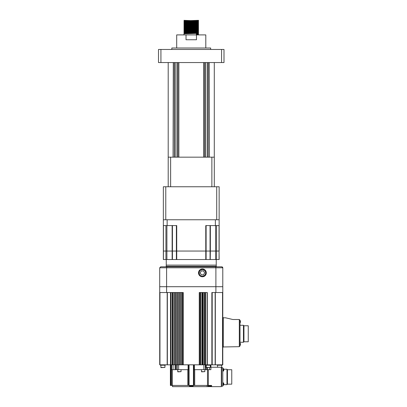 <?xml version="1.0" encoding="UTF-8"?>
<svg xmlns="http://www.w3.org/2000/svg" width="407" height="407" viewBox="0 0 407 407"><rect width="100%" height="100%" fill="white"/><g stroke="black" fill="none" stroke-linecap="round" stroke-linejoin="round"><path stroke-width="0.61" d="M186.101 32.962L198.53 33.328L183.974 33.812L183.974 34.905M196.398 34.178L198.524 34.295L198.53 34.905M198.53 34.3L196.398 34.422L196.398 33.695L198.53 33.572L196.398 34.04M197.939 20.355L198.53 20.716L198.53 20.35L197.944 20.35L184.559 20.828L183.974 20.35L196.403 20.833M197.939 21.327L185.282 21.734L183.974 22.171L198.53 21.683L197.939 21.317L198.53 20.716L183.974 21.2L184.061 21.464L196.398 21.805M198.53 20.955L183.974 21.444L184.636 21.83L188.583 21.983M183.974 22.171L184.061 22.436L196.398 22.777M198.53 21.683L197.863 22.314L184.559 22.772L188.583 22.955M198.53 21.927L183.974 22.41L184.559 22.782M186.101 22.288L198.524 22.65L183.974 23.138L184.061 23.408L188.583 23.565M184.559 22.772L183.974 23.138M198.53 22.655L197.863 23.285L184.559 23.738L188.583 23.927M198.53 22.899L183.974 23.382L184.559 23.754M186.101 23.26L198.53 23.626L183.974 24.11L184.061 24.379L196.398 24.715M198.53 23.626L197.863 24.257L184.559 24.71L188.583 24.898M198.53 23.865L183.974 24.354M186.101 24.232L198.53 24.593L183.974 25.081L184.061 25.346L196.398 25.687M198.53 24.593L197.863 25.224L184.559 25.682L188.583 25.865M198.53 24.837L183.974 25.326L184.559 25.692L184.061 26.318L196.398 26.659M186.101 25.203L198.53 25.565L183.974 26.053M198.53 25.565L197.863 26.196L184.559 26.653L188.583 26.837M198.53 25.809L183.974 26.292L184.559 26.664L183.974 27.269L198.53 26.781L197.863 27.167L184.559 27.62L183.974 27.269M186.101 26.17L198.53 26.536L183.974 27.02M186.101 27.142L198.53 27.508L183.974 28.241L198.53 27.747L197.939 28.119L184.559 28.592L183.974 28.241M186.101 28.114L198.524 28.47L183.974 28.963L198.53 28.719L197.863 29.106L185.282 29.497L183.974 29.925L184.061 30.199L196.398 30.54M184.559 28.592L183.974 28.963M186.101 29.085L198.53 29.446L183.974 29.93M198.53 29.691L197.863 30.077L195.986 30.174L184.559 30.545L183.974 30.179L198.53 29.446M186.101 30.052L198.53 30.418L183.974 30.901L184.061 31.171L196.398 31.507M198.53 30.418L197.863 31.049L184.559 31.502L188.578 31.69M198.53 30.662L183.974 31.146M193.92 31.202L198.53 31.39L183.974 32.122L196.398 32.479M198.53 31.39L197.863 32.021L184.559 32.474L188.578 32.657M198.53 31.629L183.974 32.117L184.559 32.484L184.061 33.109L196.398 33.45M186.101 31.995L198.53 32.357L183.974 32.845M198.53 32.357L197.863 32.987L184.559 33.445L188.578 33.628M198.53 32.601L183.974 33.084L184.559 33.455L183.974 33.806M198.53 20.35L197.914 20.35M186.101 21.322L193.915 21.5M188.583 27.447L196.398 27.625M188.583 28.419L196.398 28.597M188.583 29.39L196.398 29.569M171.84 49.461L171.84 48.006L210.658 48.006L210.658 49.461M176.694 48.006L176.694 34.905L186.024 34.905L186.024 39.759L196.474 39.759L196.474 34.905L205.805 34.905L205.805 48.006M186.024 34.905L196.474 34.905M168.203 62.561L168.203 157.168L170.63 157.168L170.63 186.762M178.877 62.561L203.622 62.561L203.622 157.168L178.877 157.168L178.877 62.561M205.56 62.561L207.26 62.561L207.26 157.168L205.56 157.168L205.56 62.561M175.239 157.168L176.938 157.168L176.938 62.561L175.239 62.561L175.239 157.168M209.203 62.561L209.442 157.168L209.203 62.561M214.296 62.561L214.296 186.762M173.056 157.168L173.301 62.561L173.056 157.168M208.231 157.168L208.231 62.561M174.267 157.168L174.267 62.561M204.594 157.168L204.594 62.561M177.91 157.168L177.91 62.561M160.928 49.461L160.928 62.561L158.501 62.561L158.501 49.461L223.998 49.461L223.998 62.561L221.571 62.561L221.571 49.461M160.928 62.561L221.571 62.561M183.974 21.195L184.559 20.828L188.583 21.016M193.92 22.11L197.939 22.299M193.92 23.082L197.939 23.265M193.92 24.054L197.939 24.237M193.92 25.02L197.939 25.198L198.524 25.56M193.92 25.992L197.939 26.165L198.524 26.531M193.92 26.964L197.939 27.137L198.524 27.503M193.92 27.935L197.939 28.108L198.524 28.47M193.92 28.902L197.939 29.09M193.92 29.874L197.939 30.057M193.92 30.846L197.939 31.029M193.92 31.817L197.939 31.99L198.524 32.351M193.92 32.784L197.939 32.957L198.524 33.323M196.398 33.827L198.524 34.295M168.203 186.762L168.203 157.168M211.869 186.762L211.869 157.168L170.63 157.168M211.869 157.168L214.296 157.168M216.722 219.755L216.722 186.762L219.144 186.762L219.144 219.755L163.355 219.755L163.355 186.762L165.776 186.762L165.776 219.755M216.722 186.762L165.776 186.762M205.805 364.82L205.805 365.206L210.658 365.206L210.658 364.82M206.171 367.44L210.292 367.44L206.364 367.633L206.171 365.206M160.439 364.82L160.439 365.206L165.293 365.206L165.293 364.82M160.806 367.44L164.932 367.44L160.999 367.633L160.806 365.206M217.206 364.82L217.206 365.206L222.059 365.206L222.059 364.82M221.332 367.633L221.693 367.44L221.332 367.44M205.499 292.526L205.499 364.82L159.712 364.82L159.712 286.706L222.787 286.706L222.787 267.786L221.815 266.814L215.562 266.814L215.873 267.404M223.667 368.879L223.24 368.528L223.24 371.118L223.667 370.772L223.667 369.826L223.667 370.772A3.398 3.398 0 0 0 223.667 368.879L223.667 369.826L223.667 368.879L222.787 368.493M223.667 383.124A3.398 3.398 0 0 1 223.667 385.017L223.667 383.124L222.787 382.733M223.748 384.651L226.958 384.651L226.958 369.246L227.442 369.729L231.761 369.729L231.761 384.162L227.442 384.162L227.442 369.729M231.761 384.162L231.761 369.729M177.421 369.668L181.303 369.668M177.666 371.657L181.059 371.657L177.859 371.85L177.666 369.912M201.195 369.668L205.077 369.668M201.44 371.657L204.833 371.657L201.633 371.85L201.44 369.912M192.826 385.439L192.826 386.65L208.603 386.65L208.603 385.439L211.615 385.439L211.615 386.65L221.332 386.65L221.332 367.241L210.897 367.241M192.826 386.65L172.492 386.65L172.492 385.439L172.492 386.65M240.303 321.688L240.008 320.421L240.303 320.736A3.398 3.398 0 0 1 240.303 322.634L240.303 321.688M240.303 344.246L240.008 342.979L240.303 343.299A3.398 3.398 0 0 1 240.303 345.197L240.303 344.246M240.008 342.256L243.457 342.256L243.457 325.274L243.946 325.763L248.255 325.763L248.255 341.773L243.946 341.773L243.946 325.763M248.255 341.773L248.255 325.763M208.872 385.933L210.002 385.933L209.661 386.396L208.872 386.396M191.249 386.396L190.232 386.396A3.398 3.398 0 0 0 192.267 386.396L191.249 386.396M215.334 292.526L215.334 364.82L222.787 364.82L222.787 286.706L166.6 286.706L166.6 267.77L166.936 266.814L166.6 267.786L159.712 267.786L159.712 286.706L166.6 286.706L166.6 292.526L159.712 292.526M194.404 364.82L194.404 369.668L210.897 369.668L210.897 364.82M194.404 369.668L193.92 369.668M177.177 364.82L177.177 369.668L188.583 369.668M171.601 364.82L171.601 369.668L171.113 369.668L171.113 364.82M171.601 369.668L177.177 369.668M209.244 386.497L211.615 386.65M209.244 386.65L208.842 386.65L208.872 385.439M208.643 385.439L208.643 386.65L208.842 385.439M222.787 317.562L223.27 317.562L223.27 347.156L222.787 347.156M223.27 346.962L239.306 346.683L240.008 345.955L240.008 320.233L239.306 319.505L232.829 319.505L225.549 317.806L223.27 317.806M211.304 385.439L211.304 386.65L211.274 385.439L210.628 385.439L210.628 386.65M189.672 385.439L189.672 386.65M194.714 369.668L194.714 385.439L208.211 385.439L208.211 386.65M210.429 385.439L210.429 386.65M194.714 385.439L170.385 385.439L170.385 364.82M221.667 386.167L221.332 386.167M221.332 367.73L221.667 367.73M222.787 367.704L222.787 386.187L221.667 386.187L221.667 367.704L222.787 367.704M183.247 364.82L183.247 292.526L166.6 292.526M205.499 364.82L207.305 364.82L207.305 292.526L199.257 292.526L199.257 364.82M222.787 292.526L211.869 292.526L211.869 364.82L215.334 364.82M215.898 292.526L215.898 267.786L166.6 267.786M207.305 364.82L211.869 364.82M183.002 292.526L183.002 364.82M199.496 292.526L199.496 364.82M212.113 292.526L212.113 364.82M188.583 364.82L188.583 385.439M193.92 364.82L193.92 385.439M205.321 364.82L205.321 369.668M219.144 219.755L219.144 251.048L163.355 251.048L163.355 219.755M210.246 259.539L210.358 251.048L215.593 251.048L215.593 225.575M166.906 225.575L166.906 251.048L176.384 251.048L176.384 225.575M219.063 259.539L219.063 251.048L219.144 259.539L176.724 259.539L176.724 225.575L167.14 225.575L167.14 219.755L215.359 219.755L215.359 225.575L205.774 225.575L205.774 251.048L176.384 251.048L176.384 259.539L163.355 259.539L163.355 251.048L165.939 251.048L165.939 225.575M219.144 225.575L215.359 225.575M167.14 225.575L163.355 225.575M160.684 266.814L159.712 267.786L160.684 266.814L215.562 266.814M215.898 267.786L222.787 267.786L222.71 267.414M222.705 267.399L222.497 267.094M222.487 267.089L221.815 266.814M202.406 268.986A3.892 3.892 0 0 0 198.514 272.878A3.892 3.892 0 0 0 202.406 276.77A3.892 3.892 0 0 0 206.303 272.878A3.892 3.892 0 0 0 202.406 268.986M166.265 259.539L166.265 265.115L216.234 265.115L166.265 265.115L166.265 266.331L165.776 266.814M200.168 272.878L201.287 274.822L203.531 274.822L204.65 272.878L203.531 270.94L201.287 270.94L200.168 272.878M199.659 275.615C201.099 276.719 202.594 276.775 204.156 275.788A3.398 3.398 0 0 0 202.406 269.485A3.398 3.398 0 0 0 199.109 273.692L198.987 272.878C198.728 268.274 206.288 268.249 206.135 272.878M199.308 274.17L199.216 271.84L200.437 270.162L202.406 269.52L204.38 270.162L205.601 271.84L205.601 273.916L204.38 275.595L202.6 276.231L204.38 275.595L205.601 273.916L205.601 271.84L204.38 270.162L202.406 269.52L200.437 270.162L199.216 271.84L199.308 274.17L199.216 271.84L200.437 270.162L202.406 269.52L204.38 270.162L205.601 271.84L205.601 273.916L204.38 275.595L202.6 276.231L204.38 275.595L205.601 273.916L205.601 271.84L204.38 270.162L202.406 269.52L200.437 270.162L199.216 271.84L199.308 274.17L199.216 271.84L200.437 270.162L202.406 269.52L204.38 270.162L205.601 271.84L205.601 273.916L204.38 275.595L202.6 276.231L203.688 275.982C201.77 276.582 200.31 275.977 199.308 274.17L199.109 273.692M201.124 275.977L200.575 275.692M166.906 259.539L166.906 251.048L165.939 251.048L165.939 259.539M176.724 259.539L176.384 259.539M210.358 225.575L210.358 251.048L205.774 251.048L205.774 259.539M219.063 225.575L219.063 251.048L215.593 251.048L215.593 259.539M205.184 292.526L205.184 364.82M202.854 292.526L202.854 364.82M200.498 292.526L200.498 364.82M181.69 292.526L181.69 364.82M178.841 292.526L178.841 364.82M175.773 292.526L175.773 364.82M172.502 292.526L172.502 364.82M222.787 385.404L223.667 385.017L223.24 385.363L223.24 382.773M207.148 385.439L207.148 386.65M192.267 386.396L192.608 385.933L189.891 385.933L189.891 385.439M239.306 319.505L239.306 346.683M189.408 385.439L189.408 386.65M193.091 385.439L193.091 386.65M209.931 386.187L209.931 386.65M210.251 385.439L210.251 386.65M159.956 292.526L159.956 364.82M167.17 292.526L167.17 364.82M167.348 292.526L167.348 364.82M170.497 292.526L170.497 364.82M170.584 292.526L170.584 364.82M170.996 292.526L170.996 364.82M172.207 292.526L172.207 364.82M172.883 292.526L172.883 364.82M174.033 292.526L174.033 364.82M174.14 292.526L174.14 364.82M174.389 292.526L174.389 364.82M175.6 292.526L175.6 364.82M176.129 292.526L176.129 364.82M177.274 292.526L177.274 364.82M177.411 292.526L177.411 364.82M177.544 292.526L177.544 364.82M178.754 292.526L178.754 364.82M179.172 292.526L179.172 364.82M180.24 292.526L180.24 364.82M180.398 292.526L180.398 364.82M180.454 292.526L180.454 364.82M181.664 292.526L181.664 364.82M182 292.526L182 364.82M182.824 292.526L182.824 364.82M199.674 292.526L199.674 364.82L199.674 292.526M200.814 292.526L200.814 364.82M200.834 292.526L200.834 364.82M202.045 292.526L202.045 364.82M202.101 292.526L202.101 364.82M202.259 292.526L202.259 364.82M203.185 292.526L203.185 364.82M203.261 292.526L203.261 364.82M204.472 292.526L204.472 364.82M204.589 292.526L204.589 364.82M204.731 292.526L204.731 364.82M207.092 292.526L207.092 364.82M212.195 292.526L212.195 364.82M215.15 292.526L215.15 364.82M222.543 292.526L222.543 364.82M170.874 364.82L170.874 385.439M171.449 369.668L171.449 385.439M173.056 364.82L173.056 369.668M175.091 364.82L175.091 369.668M175.804 364.82L175.804 369.668M176.872 364.82L176.872 369.668M178.637 364.82L178.637 369.668M188.095 364.82L188.095 369.668M189.067 364.82L189.067 385.439M193.432 364.82L193.432 385.439M203.866 364.82L203.866 369.668M205.627 364.82L205.627 369.668L205.627 364.82M206.7 367.633L206.7 369.668M207.407 367.633L207.407 369.668M209.442 367.633L209.442 369.668M172.4 369.668L172.4 385.439M187.785 369.668L187.785 385.439M207.499 369.668L207.499 385.439M208.323 369.668L208.323 386.65M210.063 259.539L210.063 225.575M206.115 225.575L206.115 259.539M163.441 225.575L163.441 259.539M172.436 225.575L172.436 259.539M216.56 225.575L216.56 259.539M216.234 259.539L216.234 266.331L166.265 266.331M184.559 24.72L183.974 24.359M184.559 29.574L183.974 29.207M184.559 31.517L183.974 31.151M198.524 22.65L197.939 22.283M198.524 23.621L197.939 23.255M183.974 24.105L184.559 23.738M198.524 24.588L197.939 24.227M183.974 25.076L184.559 24.71M183.974 27.986L184.559 27.62M198.524 29.441L197.939 29.075M198.524 30.413L197.939 30.047M183.974 30.896L184.559 30.535M198.524 31.385L197.939 31.018M183.974 31.868L184.559 31.502M217.572 365.206L217.572 367.241M192.608 385.933L192.608 385.439M189.891 385.933L190.232 386.396M210.002 385.933L210.002 385.439M208.872 386.543A3.398 3.398 0 0 0 209.661 386.396M243.946 341.773L243.457 342.256M240.008 325.274L243.457 325.274M240.303 345.197L240.008 345.512L240.303 345.197M240.303 322.634L240.008 322.954L240.303 322.634M204.833 369.912L204.833 371.657M181.059 369.912L181.059 371.657M227.442 384.162L226.958 384.651M223.748 369.246L226.958 369.246M223.24 371.118L222.787 371.159M221.693 365.206L221.693 367.44M164.932 365.206L164.932 367.44M210.292 365.206L210.292 367.44M172.141 225.575L172.141 259.539M216.234 266.331L216.722 266.814"/></g></svg>
